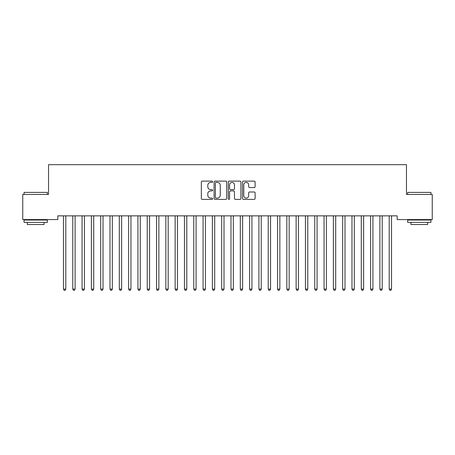 <?xml version="1.0" encoding="UTF-8"?>
<svg xmlns="http://www.w3.org/2000/svg" width="455" height="455" viewBox="0 0 455 455"><rect width="100%" height="100%" fill="white"/><g stroke="black" fill="none" stroke-linecap="round" stroke-linejoin="round"><path stroke-width="0.68" d="M212.61 181.767A0.637 0.637 0 0 0 211.967 181.13L202.265 181.13A0.916 0.916 0 0 0 201.349 182.04L201.349 198.482A0.916 0.916 0 0 0 202.265 199.398L211.967 199.398A0.637 0.637 0 0 0 212.61 198.761A0.637 0.637 0 0 0 211.967 198.118L210.716 198.118A2.923 2.923 0 0 1 207.793 195.195L207.793 193.824A2.923 2.923 0 0 1 210.716 190.901L211.967 190.901A0.637 0.637 0 0 0 212.61 190.264A0.637 0.637 0 0 0 211.967 189.621L210.716 189.621A2.923 2.923 0 0 1 207.793 186.698L207.793 185.333A2.923 2.923 0 0 1 210.716 182.41L211.967 182.41A0.637 0.637 0 0 0 212.61 181.767M254.197 187.568A0.916 0.916 0 0 0 255.113 186.652L255.113 182.04A0.916 0.916 0 0 0 254.197 181.13L243.419 181.13A0.916 0.916 0 0 0 242.504 182.04L242.504 198.482A0.916 0.916 0 0 0 243.419 199.398L254.197 199.398A0.916 0.916 0 0 0 255.113 198.482L255.113 192.914A0.916 0.916 0 0 0 254.197 191.999L249.585 191.999A0.916 0.916 0 0 0 248.669 192.914L248.669 195.678A2.446 2.446 0 0 1 246.229 198.118A2.446 2.446 0 0 1 243.783 195.678L243.783 184.849A2.446 2.446 0 0 1 246.229 182.41A2.446 2.446 0 0 1 248.669 184.849L248.669 186.652A0.916 0.916 0 0 0 249.585 187.568L254.197 187.568M397.164 215.858L57.836 215.858L57.836 219.577L22.75 219.577L22.75 194.45L48.531 194.45L48.531 164.67L406.469 164.67L406.469 194.45L432.25 194.45L432.25 219.577L397.164 219.577L397.164 215.858M226.698 182.04A0.916 0.916 0 0 0 225.788 181.13L215.01 181.13A0.916 0.916 0 0 0 214.095 182.04L214.095 198.482A0.916 0.916 0 0 0 215.01 199.398L225.788 199.398A0.916 0.916 0 0 0 226.698 198.482L226.698 182.04M229.212 181.13L239.99 181.13A0.916 0.916 0 0 1 240.905 182.04L240.905 198.482A0.916 0.916 0 0 1 239.99 199.398L235.377 199.398A0.916 0.916 0 0 1 234.467 198.482L234.467 191.817A0.916 0.916 0 0 0 233.551 190.901L230.492 190.901A0.916 0.916 0 0 0 229.576 191.817L229.576 198.761A0.637 0.637 0 0 1 228.939 199.398A0.637 0.637 0 0 1 228.302 198.761L228.302 182.04A0.916 0.916 0 0 1 229.212 181.13M216.011 182.41A0.637 0.637 0 0 0 215.374 183.046L215.374 197.481A0.637 0.637 0 0 0 216.011 198.118L217.336 198.118A2.923 2.923 0 0 0 220.26 195.195L220.26 185.333A2.923 2.923 0 0 0 217.336 182.41L216.011 182.41M234.467 184.895A2.446 2.446 0 0 0 232.022 182.455A2.446 2.446 0 0 0 229.576 184.895L229.576 188.711A0.916 0.916 0 0 0 230.492 189.621L233.551 189.621A0.916 0.916 0 0 0 234.467 188.711L234.467 184.895M63.347 215.858L63.399 215.994A0.933 0.933 0 0 1 63.467 216.341L63.467 289.118L65.793 289.118L65.793 216.341A0.933 0.933 0 0 1 65.861 215.994L65.918 215.858M65.793 289.118L65.093 290.33L64.166 290.33L63.467 289.118M72.652 215.858L72.709 215.994A0.933 0.933 0 0 1 72.772 216.341L72.772 289.118L75.103 289.118L75.103 216.341A0.933 0.933 0 0 1 75.166 215.994L75.223 215.858M75.103 289.118L74.404 290.33L73.471 290.33L72.772 289.118M81.957 215.858L82.014 215.994A0.933 0.933 0 0 1 82.082 216.341L82.082 289.118L84.408 289.118L84.408 216.341A0.933 0.933 0 0 1 84.476 215.994L84.528 215.858M84.408 289.118L83.709 290.33L82.782 290.33L82.082 289.118M24.052 192.402L47.32 192.402L24.052 192.402L24.052 194.45M47.32 222.37L24.052 222.37L24.052 220.044L47.32 220.044L47.32 222.37M44.061 222.37L44.061 224.514L27.311 224.514L27.311 222.37M407.68 192.402L430.948 192.402L407.68 192.402L407.68 194.45M430.948 222.37L407.68 222.37L407.68 220.044L430.948 220.044L430.948 222.37M427.689 222.37L427.689 224.514L410.939 224.514L410.939 222.37M91.267 215.858L91.319 215.994A0.933 0.933 0 0 1 91.387 216.341L91.387 289.118L93.713 289.118L93.713 216.341A0.933 0.933 0 0 1 93.781 215.994L93.838 215.858M93.713 289.118L93.019 290.33L92.086 290.33L91.387 289.118M100.572 215.858L100.629 215.994A0.933 0.933 0 0 1 100.697 216.341L100.697 289.118L103.023 289.118L103.023 216.341A0.933 0.933 0 0 1 103.086 215.994L103.143 215.858M103.023 289.118L102.324 290.33L101.391 290.33L100.697 289.118M109.877 215.858L109.934 215.994A0.933 0.933 0 0 1 110.002 216.341L110.002 289.118L112.328 289.118L112.328 216.341A0.933 0.933 0 0 1 112.396 215.994L112.448 215.858M112.328 289.118L111.629 290.33L110.701 290.33L110.002 289.118M119.187 215.858L119.238 215.994A0.933 0.933 0 0 1 119.307 216.341L119.307 289.118L121.633 289.118L121.633 216.341A0.933 0.933 0 0 1 121.701 215.994L121.758 215.858M121.633 289.118L120.939 290.33L120.006 290.33L119.307 289.118M128.492 215.858L128.549 215.994A0.933 0.933 0 0 1 128.617 216.341L128.617 289.118L130.943 289.118L130.943 216.341A0.933 0.933 0 0 1 131.012 215.994L131.063 215.858M130.943 289.118L130.244 290.33L129.311 290.33L128.617 289.118M137.802 215.858L137.854 215.994A0.933 0.933 0 0 1 137.922 216.341L137.922 289.118L140.248 289.118L140.248 216.341A0.933 0.933 0 0 1 140.316 215.994L140.373 215.858M140.248 289.118L139.548 290.33L138.621 290.33L137.922 289.118M147.107 215.858L147.164 215.994A0.933 0.933 0 0 1 147.227 216.341L147.227 289.118L149.553 289.118L149.553 216.341A0.933 0.933 0 0 1 149.621 215.994L149.678 215.858M149.553 289.118L148.859 290.33L147.926 290.33L147.227 289.118M156.412 215.858L156.469 215.994A0.933 0.933 0 0 1 156.537 216.341L156.537 289.118L158.863 289.118L158.863 216.341A0.933 0.933 0 0 1 158.931 215.994L158.983 215.858M158.863 289.118L158.164 290.33L157.231 290.33L156.537 289.118M165.722 215.858L165.774 215.994A0.933 0.933 0 0 1 165.842 216.341L165.842 289.118L168.168 289.118L168.168 216.341A0.933 0.933 0 0 1 168.236 215.994L168.293 215.858M168.168 289.118L167.468 290.33L166.541 290.33L165.842 289.118M175.027 215.858L175.084 215.994A0.933 0.933 0 0 1 175.147 216.341L175.147 289.118L177.478 289.118L177.478 216.341A0.933 0.933 0 0 1 177.541 215.994L177.598 215.858M177.478 289.118L176.779 290.33L175.846 290.33L175.147 289.118M184.332 215.858L184.389 215.994A0.933 0.933 0 0 1 184.457 216.341L184.457 289.118L186.783 289.118L186.783 216.341A0.933 0.933 0 0 1 186.851 215.994L186.903 215.858M186.783 289.118L186.084 290.33L185.157 290.33L184.457 289.118M193.642 215.858L193.694 215.994A0.933 0.933 0 0 1 193.762 216.341L193.762 289.118L196.088 289.118L196.088 216.341A0.933 0.933 0 0 1 196.156 215.994L196.213 215.858M196.088 289.118L195.394 290.33L194.461 290.33L193.762 289.118M202.947 215.858L203.004 215.994A0.933 0.933 0 0 1 203.072 216.341L203.072 289.118L205.398 289.118L205.398 216.341A0.933 0.933 0 0 1 205.461 215.994L205.518 215.858M205.398 289.118L204.699 290.33L203.766 290.33L203.072 289.118M212.252 215.858L212.309 215.994A0.933 0.933 0 0 1 212.377 216.341L212.377 289.118L214.703 289.118L214.703 216.341A0.933 0.933 0 0 1 214.771 215.994L214.823 215.858M214.703 289.118L214.004 290.33L213.076 290.33L212.377 289.118M221.562 215.858L221.613 215.994A0.933 0.933 0 0 1 221.682 216.341L221.682 289.118L224.008 289.118L224.008 216.341A0.933 0.933 0 0 1 224.076 215.994L224.133 215.858M224.008 289.118L223.314 290.33L222.381 290.33L221.682 289.118M230.867 215.858L230.924 215.994A0.933 0.933 0 0 1 230.992 216.341L230.992 289.118L233.318 289.118L233.318 216.341A0.933 0.933 0 0 1 233.387 215.994L233.438 215.858M233.318 289.118L232.619 290.33L231.686 290.33L230.992 289.118M240.177 215.858L240.229 215.994A0.933 0.933 0 0 1 240.297 216.341L240.297 289.118L242.623 289.118L242.623 216.341A0.933 0.933 0 0 1 242.691 215.994L242.748 215.858M242.623 289.118L241.923 290.33L240.996 290.33L240.297 289.118M249.482 215.858L249.539 215.994A0.933 0.933 0 0 1 249.602 216.341L249.602 289.118L251.928 289.118L251.928 216.341A0.933 0.933 0 0 1 251.996 215.994L252.053 215.858M251.928 289.118L251.234 290.33L250.301 290.33L249.602 289.118M258.787 215.858L258.844 215.994A0.933 0.933 0 0 1 258.912 216.341L258.912 289.118L261.238 289.118L261.238 216.341A0.933 0.933 0 0 1 261.306 215.994L261.358 215.858M261.238 289.118L260.539 290.33L259.606 290.33L258.912 289.118M268.097 215.858L268.149 215.994A0.933 0.933 0 0 1 268.217 216.341L268.217 289.118L270.543 289.118L270.543 216.341A0.933 0.933 0 0 1 270.611 215.994L270.668 215.858M270.543 289.118L269.843 290.33L268.916 290.33L268.217 289.118M277.402 215.858L277.459 215.994A0.933 0.933 0 0 1 277.522 216.341L277.522 289.118L279.853 289.118L279.853 216.341A0.933 0.933 0 0 1 279.916 215.994L279.973 215.858M279.853 289.118L279.154 290.33L278.221 290.33L277.522 289.118M286.707 215.858L286.764 215.994A0.933 0.933 0 0 1 286.832 216.341L286.832 289.118L289.158 289.118L289.158 216.341A0.933 0.933 0 0 1 289.226 215.994L289.278 215.858M289.158 289.118L288.459 290.33L287.532 290.33L286.832 289.118M296.017 215.858L296.068 215.994A0.933 0.933 0 0 1 296.137 216.341L296.137 289.118L298.463 289.118L298.463 216.341A0.933 0.933 0 0 1 298.531 215.994L298.588 215.858M298.463 289.118L297.769 290.33L296.836 290.33L296.137 289.118M305.322 215.858L305.379 215.994A0.933 0.933 0 0 1 305.447 216.341L305.447 289.118L307.773 289.118L307.773 216.341A0.933 0.933 0 0 1 307.836 215.994L307.893 215.858M307.773 289.118L307.074 290.33L306.141 290.33L305.447 289.118M314.627 215.858L314.684 215.994A0.933 0.933 0 0 1 314.752 216.341L314.752 289.118L317.078 289.118L317.078 216.341A0.933 0.933 0 0 1 317.146 215.994L317.198 215.858M317.078 289.118L316.379 290.33L315.451 290.33L314.752 289.118M323.937 215.858L323.988 215.994A0.933 0.933 0 0 1 324.057 216.341L324.057 289.118L326.383 289.118L326.383 216.341A0.933 0.933 0 0 1 326.451 215.994L326.508 215.858M326.383 289.118L325.689 290.33L324.756 290.33L324.057 289.118M333.242 215.858L333.299 215.994A0.933 0.933 0 0 1 333.367 216.341L333.367 289.118L335.693 289.118L335.693 216.341A0.933 0.933 0 0 1 335.762 215.994L335.813 215.858M335.693 289.118L334.994 290.33L334.061 290.33L333.367 289.118M342.552 215.858L342.604 215.994A0.933 0.933 0 0 1 342.672 216.341L342.672 289.118L344.998 289.118L344.998 216.341A0.933 0.933 0 0 1 345.066 215.994L345.123 215.858M344.998 289.118L344.298 290.33L343.371 290.33L342.672 289.118M351.857 215.858L351.914 215.994A0.933 0.933 0 0 1 351.977 216.341L351.977 289.118L354.303 289.118L354.303 216.341A0.933 0.933 0 0 1 354.371 215.994L354.428 215.858M354.303 289.118L353.609 290.33L352.676 290.33L351.977 289.118M361.162 215.858L361.219 215.994A0.933 0.933 0 0 1 361.287 216.341L361.287 289.118L363.613 289.118L363.613 216.341A0.933 0.933 0 0 1 363.682 215.994L363.733 215.858M363.613 289.118L362.914 290.33L361.981 290.33L361.287 289.118M370.472 215.858L370.524 215.994A0.933 0.933 0 0 1 370.592 216.341L370.592 289.118L372.918 289.118L372.918 216.341A0.933 0.933 0 0 1 372.986 215.994L373.043 215.858M372.918 289.118L372.218 290.33L371.291 290.33L370.592 289.118M379.777 215.858L379.834 215.994A0.933 0.933 0 0 1 379.897 216.341L379.897 289.118L382.228 289.118L382.228 216.341A0.933 0.933 0 0 1 382.291 215.994L382.348 215.858M382.228 289.118L381.529 290.33L380.596 290.33L379.897 289.118M389.082 215.858L389.139 215.994A0.933 0.933 0 0 1 389.207 216.341L389.207 289.118L391.533 289.118L391.533 216.341A0.933 0.933 0 0 1 391.601 215.994L391.653 215.858M391.533 289.118L390.834 290.33L389.907 290.33L389.207 289.118M47.32 194.45L47.32 192.402M42.014 220.044L42.014 219.577M29.359 220.044L29.359 219.577M430.948 194.45L430.948 192.402M425.641 220.044L425.641 219.577M412.986 220.044L412.986 219.577"/></g></svg>
